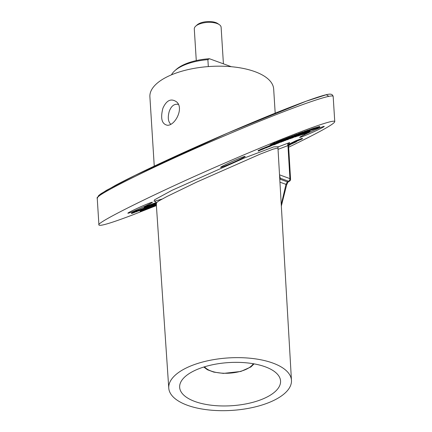 <?xml version="1.0" encoding="UTF-8"?>
<svg xmlns="http://www.w3.org/2000/svg" width="432" height="432" viewBox="0 0 432 432"><rect width="100%" height="100%" fill="white"/><g stroke="black" fill="none" stroke-linecap="round" stroke-linejoin="round"><path stroke-width="0.65" d="M154.256 166.126L149.893 96.822A62.008 26.525 -3.6 0 1 210.119 66.458A62.008 26.525 -3.6 0 1 273.672 89.03L275.189 113.173M162.065 199.087L154.04 201.323L154.505 199.832L172.039 190.301L244.517 157.923L273.812 146.869L278.602 146.734L288.56 142.96A2.101 1.625 69.2 0 0 287.955 145.6L288.506 144.65L290.563 179.226A2.101 0.907 176.6 0 0 289.921 178.627L287.955 145.6L278.046 149.359M146.318 208.283L147.425 207.684M148.543 207.241L148.84 207.133M140.351 211.523L149.072 207.619L140.351 211.523L140.135 211.032L145.573 208.37M145.832 207.371L147.955 206.545L148.176 207.036L142.727 209.434M144.396 207.97L145.816 207.333L146.038 207.824L141.296 210.017L146.038 207.824M142.738 208.667L144.353 207.873L144.569 208.364M136.415 210.789L137.063 210.524L137.284 211.016L136.588 211.372L138.926 210.422L133.79 212.749L137.284 211.016M137.106 210.616L138.704 209.93L138.926 210.422M258.341 151.097L262.516 149.175L258.341 151.097L258.12 150.606L262.3 148.684M266.755 146.972L269.109 145.843L269.33 146.335L267.278 147.388M269.152 145.94L270.286 145.373M267.376 147.339L271.058 145.649L270.977 145.184M281.972 140.972L283.343 140.292M283.684 140.146L284.078 139.995L284.299 140.486L281.761 141.745M284.116 140.081L284.942 139.671M285.206 139.568L285.563 139.433L285.784 139.925L283.689 140.962L280.73 142.225L280.508 141.734M285.595 139.504L287.523 138.721L287.744 139.217L282.901 141.426L287.744 139.217M292 137.29L294.527 136.129L294.748 136.62L292.216 137.84M294.581 136.242L296.962 135.27L297.184 135.761L295.677 136.382M297.027 135.416L299.684 134.428M299.905 134.384L302.211 133.493L302.432 133.985L301.028 134.735L297.783 136.123L297.297 135.691M305.71 132.565L307.163 131.971L307.384 132.462L302.13 134.746L307.384 132.462M276.464 142.711L278.996 141.637L274.639 143.716L277.096 142.457L276.464 142.711L276.242 142.22L280.865 140.324L281.086 140.816L276.631 142.776M275.206 142.825L276.269 142.279M280.886 140.373L283.235 139.39L283.457 139.882L282.258 140.422M283.262 139.455L284.564 138.866L284.785 139.358L284.045 139.892L286.205 138.807L285.989 138.316L286.616 138.067L286.837 138.559L282.884 140.319M284.623 139.001L285.989 138.316M286.637 138.11L288.911 137.176L289.127 137.668L284.515 139.725M288.927 137.219L289.937 136.787L290.153 137.279L286.081 139.131M289.969 136.858L292.793 135.729L293.015 136.22L288.144 138.402L293.015 136.22M305.505 131.182L307.622 130.264L307.838 130.756L302.486 133.148L307.838 130.756M145.87 207.274L144.25 207.851L144.029 207.36L148.408 205.308L148.63 205.799L147.852 206.248L149.801 205.378L149.58 204.887L150.131 204.687L150.352 205.178L145.832 207.198M148.446 205.394L149.58 204.887M295.866 140.746L290.876 143.208L291.098 143.699L302.476 138.812L302.26 138.321L295.866 140.746L296.087 141.237L291.098 143.699M288.506 144.38L290.92 143.311M156.395 205.6L132.554 214.963C111.046 223.117 99.835 226.454 98.923 224.98C95.072 223.047 159.748 191.176 222.156 164.209C284.526 137.041 334.681 118.049 334.757 121.63C334.579 123.849 319.21 132.376 288.657 147.215M224.894 164.921A13.468 0.637 -24.1 0 1 237.827 159.052A13.468 0.637 -24.1 0 1 245.171 156.389A13.468 0.637 -24.1 0 1 233.14 162.475A13.468 0.637 -24.1 0 1 220.579 167.378A13.468 0.637 -24.1 0 1 220.617 167.303A13.468 0.637 -24.1 0 1 224.894 164.921M303.982 134.919A13.468 0.637 -24.1 0 1 316.91 129.049A13.468 0.637 -24.1 0 1 324.254 126.387A13.468 0.637 -24.1 0 1 321.905 127.872A13.468 0.637 -24.1 0 1 308.183 134.244A13.468 0.637 -24.1 0 1 299.662 137.381A13.468 0.637 -24.1 0 1 303.982 134.919M132.181 210.746A13.468 0.637 -24.1 0 1 145.109 204.876A13.468 0.637 -24.1 0 1 152.453 202.214A13.468 0.637 -24.1 0 1 145.94 205.756A13.468 0.637 -24.1 0 1 132.921 211.513A13.468 0.637 -24.1 0 1 127.861 213.208A13.468 0.637 -24.1 0 1 132.181 210.746M150.865 204.52L153.522 203.456L153.738 203.947L151.659 204.995L154.624 203.623L154.402 203.132L154.867 202.959L155.083 203.45L153.284 204.395L155.963 203.126L155.741 202.635L156.141 202.489M150.142 204.714L150.827 204.439L151.049 204.93L150.466 205.232L153.058 204.196L147.722 206.599L151.049 204.93M153.554 203.526L154.402 203.132M154.899 203.035L155.741 202.635M318.913 126.727L319.664 126.495L319.885 126.986L315.824 128.93L319.696 127.019L319.475 126.527M317.531 127.159L318.892 126.679L319.113 127.17L317.461 127.84M316.58 127.397L317.158 127.273M315.533 127.764L316.559 127.343L316.775 127.834L312.098 129.929M314.771 127.942L315.49 127.661L315.706 128.153L312.649 129.589M314.172 128.11L314.75 127.894L314.971 128.385L310.295 130.442M312.833 128.542L314.161 128.077L314.377 128.569L309.371 130.723M309.798 129.74L311.818 128.833L312.039 129.325L308.794 130.874M311.85 128.909L312.817 128.504L313.038 128.995L310.538 130.183L307.859 131.306L307.638 130.815M307.681 130.399L309.517 129.692M302.989 132.084L304.803 131.398M300.845 132.764L302.918 131.933L303.14 132.424L301.698 133.034M296.789 134.395L299.144 133.31L299.365 133.801L298.015 134.595L300.526 133.38L300.305 132.889L300.818 132.7L301.039 133.191L296.681 135.108M299.198 133.423L300.305 132.889M292.847 135.842L294.91 134.892L295.126 135.383L293.981 136.091L296.374 134.919L296.158 134.428L296.708 134.217L296.93 134.708L292.707 136.577M294.959 135.011L296.158 134.428M270.319 145.449L270.103 144.958L274.417 142.889L275.114 142.614L275.335 143.105L270.319 145.449L275.335 143.105M309.145 131.474L309.976 131.242L310.192 131.733L305.24 133.834M307.222 132.1L308.297 131.652L308.518 132.143L306.158 133.353L309.096 131.998L308.875 131.501L309.35 131.927L304.603 133.958M308.34 131.749L308.875 131.501M304.571 132.808L305.645 132.424L305.867 132.916L301.99 134.789L305.597 132.975L305.381 132.484M302.265 133.618L303.674 133.013L303.896 133.504L300.515 135.103M303.707 133.083L304.544 132.743L304.765 133.234L302.195 134.444L299.749 135.497L299.387 135.032M290.234 137.754L291.913 137.095L292.129 137.587L287.226 139.817L292.129 137.587M287.561 138.807L290.207 137.695L290.428 138.186L289.035 138.785M278.527 142.258L279.785 141.685M280.508 141.372L280.881 141.221M281.729 140.897L282.145 141.356L277.274 143.537L282.145 141.356M274.244 144.18C273.224 144.569 273.218 144.509 274.217 143.996L276.669 142.868M277.706 142.441L278.494 142.193L278.71 142.706L275.027 144.261M262.348 148.727L266.706 146.864L266.927 147.355L262.051 149.537L266.927 147.355M131.711 212.922L136.399 210.757L136.62 211.248L132.678 213.149L131.593 213.516L131.371 213.025M138.726 209.974L140.189 209.444M138.661 210.983L141.804 209.455L140.729 209.844L140.508 209.353L142.663 208.494L142.879 208.985L138.596 210.843M147.982 206.604L150.325 205.659L150.547 206.15L146.038 208.262L145.589 208.408L145.373 207.916M151.373 205.367L152.21 204.957M152.339 204.903L152.744 204.746L152.966 205.238L148.829 207.106M150.347 205.708L151.335 205.276L151.556 205.767L150.152 206.572L152.512 205.411L152.296 204.919M152.771 204.806L154.651 204.028L154.435 203.542M154.823 204.244L156.254 203.537M148.894 207.225L149.915 206.771M152.604 205.702L153.02 206.161L152.08 206.458C153.409 205.961 153.284 206.107 151.708 206.896L146.837 209.066L145.913 209.358L145.692 208.867M152.858 205.81L153.851 205.313M155.725 204.709L156.314 204.412M291.46 380.354A61.468 26.293 176.4 0 0 272.808 363.053A61.468 26.293 176.4 0 0 205.357 361.33A61.468 26.293 176.4 0 0 168.761 388.071A61.468 26.293 176.4 0 0 231.757 410.4A61.468 26.293 176.4 0 0 291.46 380.354L277.965 148.003L273.202 149.105L260.383 154.035L196.76 182.061L166.984 196.49L158.83 200.918L156.211 202.889C155.828 201.82 155.309 201.242 154.645 201.15L154.645 201.15M163.112 107.752C166.741 100.1 171.234 98.15 176.596 101.898C184.037 107.876 175.505 125.242 167.562 125.302C161.914 124.232 160.321 118.681 162.788 108.659L163.112 107.752M98.642 196.528L99.932 194.567L106.439 190.345L135.189 175.311L227.972 132.916L306.142 101.223L326.344 94.727L328.844 96.363M334.757 121.63L333.175 96.498C333.088 92.61 285.287 109.917 224.554 135.821C161.017 162.653 93.01 196.02 97.243 198.32L98.923 224.98M194.983 401.517A50.549 21.622 -3.6 0 1 179.636 386.813A50.549 21.622 -3.6 0 1 228.749 362.578A50.549 21.622 -3.6 0 1 280.508 380.462A50.549 21.622 -3.6 0 1 250.965 402.808A50.549 21.622 -3.6 0 1 194.983 401.517M178.373 104.414C174.35 103.61 171.32 105.899 169.279 111.289C167.589 117.337 168.086 121.657 170.78 124.254M281.254 204.611L285.979 184.356L279.947 182.158M288.565 145.687L289.921 144.893M289.964 144.995L288.56 145.573M288.522 144.974L290.088 144.202L289.867 143.71M288.538 145.26L290.547 144.266L288.533 145.157M290.088 144.202L296.476 141.777L288.544 145.309M296.476 141.777L296.303 141.394M302.476 138.812L296.087 141.237M149.801 205.378L150.352 205.178M144.25 207.851L148.084 205.994L147.863 205.502M148.084 205.994L148.63 205.799M146.939 206.653L146.723 206.161M149.947 205.508L148.986 206.021L149.947 205.508M153.058 204.196L152.842 203.704M152.539 204.385L152.318 203.893M151.54 204.844L151.319 204.352M150.525 205.119L150.309 204.628M156.222 203.062L151.675 205.038M154.624 203.623L155.083 203.45M151.718 205.141L153.711 204.093L149.931 205.799L153.236 204.131L153.014 203.639M153.236 204.131L153.738 203.947M156.659 203.202L154.656 203.801M154.948 203.953L155.504 203.402M155.531 203.386L156.136 203.099M317.936 127.829L318.919 127.386L317.936 127.829M319.421 127.089L319.205 126.598M317.498 127.921L313.88 129.384M313.907 129.438L318.298 127.397L318.076 126.905M318.298 127.397L319.113 127.17M317.374 127.764L313.038 129.708L317.617 127.57L317.401 127.078M314.118 129.076L313.826 129.319M313.038 129.708L313.459 129.384M312.115 129.962L316.462 127.926L316.24 127.435M316.462 127.926L316.775 127.834M312.676 129.654L311.04 130.232M311.062 130.28L315.365 128.261L315.144 127.769M315.365 128.261L315.706 128.153M310.327 130.513L314.631 128.493L314.41 128.002M314.631 128.493L314.971 128.385M309.409 130.804L312.503 129.249M312.52 129.287L313.319 128.909L313.097 128.417M313.319 128.909L314.377 128.569M308.043 131.263L311.65 129.454L311.429 128.963M308.723 130.918L312.644 129.125L312.428 128.633M312.644 129.125L313.038 128.995M311.65 129.454L312.039 129.325M309.733 130.183L305.478 132.122L309.76 130.081L309.544 129.589M308.129 130.777L307.913 130.286M305.494 131.89L306.558 131.344L305.473 131.836M307.39 130.912L307.168 130.421M300.753 133.763L305.17 131.695L300.667 133.574M304.949 131.198L305.024 131.89M303.615 132.44L304.776 131.933L303.615 132.44M304.663 131.873L304.441 131.382M301.73 133.105L297.853 134.735M297.88 134.795L301.714 132.943L301.493 132.451M301.714 132.943L303.14 132.424M296.735 135.221L298.075 134.433L294.986 135.664M295.061 135.837L298.874 133.985L298.652 133.493M300.526 133.38L301.039 133.191M298.874 133.985L299.365 133.801M292.761 136.696L293.9 135.988L290.93 137.29M290.963 137.371L294.597 135.583L294.381 135.092M296.374 134.919L296.93 134.708M294.597 135.583L295.126 135.383M292.399 136.404L292.178 135.913M286.119 139.217L289.564 137.506L289.343 137.014M289.564 137.506L290.153 137.279M284.558 139.822L286.691 138.629M286.713 138.677L287.345 138.359L287.123 137.867M287.345 138.359L289.127 137.668M282.944 140.449L278.386 142.117M280.892 141.248L284.18 139.595L283.959 139.104M286.205 138.807L286.837 138.559M284.18 139.595L284.785 139.358M278.429 142.214L281.615 140.605L281.399 140.114M282.285 140.476L280.865 141.194M281.615 140.605L283.457 139.882M276.685 142.906L279.202 141.626L278.581 141.869L279.164 141.572L278.942 141.08M279.164 141.572L281.086 140.816M277.031 142.42L276.809 141.928M278.996 141.637L278.78 141.145M273.688 143.969L272.727 144.353L273.656 143.91M274.639 143.381L274.417 142.889M305.273 133.904L308.68 132.241M308.696 132.273L309.539 131.89L309.317 131.398M309.539 131.89L310.192 131.733M304.646 134.055L306.995 132.851L303.793 134.233M303.815 134.271L308.275 132.208L308.054 131.717M304.765 133.688L306.077 133.045L304.744 133.634M307.093 132.543L306.877 132.052M303.88 133.774L304.857 133.337L303.88 133.774M305.262 133.078L305.041 132.586M299.749 135.497L300.964 134.768M300.985 134.816L303.556 133.612L303.334 133.121M300.467 135.14L304.42 133.342L304.204 132.851M304.42 133.342L304.765 133.234M303.556 133.612L303.896 133.504M297.783 136.123L302.184 134.039L301.963 133.547M301.396 134.411L298.555 135.756L301.558 134.374M299.905 134.919L295.477 136.895L299.77 134.854L299.549 134.363M295.477 136.895L294.932 136.485M295.715 136.463L291.886 138.089M291.902 138.127L295.898 136.21L295.677 135.718M295.898 136.21L297.184 135.761M292.248 137.911L290.272 138.483M290.358 138.677L294.273 136.787L294.052 136.296M294.273 136.787L294.748 136.62M290.056 138.499L291.044 138.094L290.056 138.499M291.033 137.965L290.812 137.473M289.067 138.856L285.109 140.416M285.179 140.573L288.895 138.758L288.673 138.267M288.895 138.758L290.428 138.186M285.665 140.13L286.848 139.612L285.665 140.13M286.535 139.639L286.313 139.147M281.151 142.101L283.716 140.708L283.505 140.233M282.026 141.615L285.201 140.146L284.98 139.655M285.201 140.146L285.784 139.925M283.716 140.708L284.299 140.486M281.529 141.545L281.324 141.08M275.065 144.245L276.534 143.797L274.466 144.677C273.445 145.066 273.434 145.001 274.439 144.488L277.927 142.933L277.711 142.457M277.927 142.933L278.71 142.706M274.466 144.677C273.445 145.066 273.434 145.001 274.439 144.488L274.217 143.996M268.871 146.864L273.132 144.925L268.834 146.783M272.446 144.526L272.662 145.012L273.132 144.925M271.415 145.643L272.495 145.179L271.415 145.643M271.96 145.287L271.755 144.817M271.058 145.649L266.161 147.911L268.65 146.605L268.429 146.113M270.378 145.919L270.162 145.427M268.65 146.605L269.33 146.335M263.266 148.937L262.953 149.116M265.988 147.668L265.772 147.177M262.58 148.505L262.516 149.175M260.712 149.936L261.873 149.407L260.712 149.936M261.047 149.672L260.831 149.18M131.927 213.413L136.62 211.248M132.937 212.971L135.545 211.718L132.894 212.884M135.853 211.523L135.632 211.032M132.991 212.782L132.77 212.29M136.069 211.642L134.919 212.231L136.069 211.642M136.825 211.178L136.604 210.686M138.478 210.584L138.256 210.092M137.425 211.075L137.203 210.584M136.166 211.896L140.411 209.936L136.166 211.896L135.653 211.486M139.952 209.471L140.411 209.936M138.748 210.724L136.831 211.577L138.699 210.622M138.974 210.454L138.753 209.963M140.729 209.844L141.372 209.536L141.151 209.045M141.372 209.536L142.879 208.985M141.296 210.017L141.426 209.693M143.397 209.056L141.745 209.774L143.397 209.056M145.589 207.992L145.368 207.5M144.034 208.559L143.818 208.067M143.127 209.093L142.906 208.602M142.749 209.482L147.085 207.511L145.8 207.986L146.426 207.679L146.21 207.187M146.426 207.679L148.176 207.036M146.038 208.262L150.547 206.15M147.053 207.808L149.456 206.631L147.01 207.711M149.639 206.491L149.418 205.999M152.512 205.411L152.966 205.238M149.072 207.619L148.883 207.193L150.314 206.372L147.442 207.733L151.07 205.951L150.849 205.459M151.07 205.951L151.556 205.767M151.384 206.248L154.499 204.649L151.346 206.156M154.721 204.017L154.942 204.509L154.499 204.649L154.283 204.158M156.298 204.174L153.252 205.54L154.505 204.763M154.591 204.962L156.292 204.115M156.514 204.179L156.071 204.287M148.241 207.932L148.046 207.49M146.464 208.607L146.27 208.175M145.568 208.948L145.346 208.456M146.837 209.066C145.514 209.558 145.654 209.407 147.253 208.607L152.08 206.458L151.897 206.048M150.725 207.279L147.706 208.634L150.649 207.117M151.686 206.744L151.211 206.89M147.209 208.786L147.658 208.521M154.915 205.384L149.926 207.873L154.915 205.384L154.732 204.973M155.86 205.016L155.666 204.574M156.362 205.097L151.529 207.247L153.673 206.107M153.754 206.291L156.352 204.995M156.379 205.373L156.071 205.4M156.103 205.481L156.379 205.346M278.116 147.15A2.101 1.625 69.2 0 1 278.602 146.734A2.101 2.074 -130.3 0 0 278.23 146.95M279.72 178.265A2.101 1.852 24.2 0 1 280.26 178.216A64.573 27.621 -3.6 0 1 279.823 179.123L287.334 181.861L288.581 181.246L280.26 178.216L279.558 175.446M207.884 59.643A40.441 17.296 176.4 0 0 174.695 70.843L176.089 69.579A38.772 16.583 -3.6 0 1 209.423 58.73L207.884 59.643L208.321 66.582M174.695 70.843A40.441 17.296 176.4 0 0 171.455 74.839M209.423 58.73L231.336 66.717M195.718 26.158L197.116 24.899A11.767 5.033 -3.6 0 1 207.295 21.6A11.767 5.033 -3.6 0 1 217.809 23.598L219.353 24.673A13.441 5.751 176.4 0 0 207.344 22.394A13.441 5.751 176.4 0 0 195.718 26.158A13.441 5.751 176.4 0 0 194.292 28.976L196.279 60.588M223.42 63.828L221.119 27.286A13.441 5.751 176.4 0 0 219.353 24.673M288.522 143.311C290.104 142.506 290.115 142.393 288.56 142.96M279.526 174.836L289.921 178.627A2.101 1.361 -70 0 1 288.581 181.246A2.101 1.328 -116.3 0 0 289.391 181.235A2.101 2.101 0 0 0 290.563 179.226M291.578 137.765L291.357 137.273M287.123 139.423L286.902 138.931M261.814 149.364L261.598 148.873M143.564 208.818L143.348 208.327M289.391 181.235L288.149 181.85A2.101 1.328 -116.3 0 1 287.334 181.861L285.979 184.356A2.101 0.821 179.4 0 1 286.616 184.934L281.335 206.064M204.595 366.784A25.288 10.816 176.4 0 0 229.414 373.162A25.288 10.816 176.4 0 0 253.238 363.722M168.761 388.071L156.211 202.889M317.488 127.067L317.709 127.559M312.714 129.233L312.935 129.724M309.712 129.551L309.933 130.043M305.057 131.679L305.278 132.17M305.446 131.047L305.667 131.539M287.923 137.911L288.144 138.402M299.862 134.293L300.083 134.784M277.052 143.046L277.274 143.537M273.467 144.434L273.683 144.925M273.283 144.218L273.505 144.709M265.939 147.42L266.161 147.911M261.835 149.045L262.051 149.537M140.26 209.385L140.476 209.876M140.648 209.666L140.864 210.157M155.909 203.926L156.125 204.417M333.175 96.498C332.77 94.867 331.598 94.079 329.654 94.127C327.834 94.262 325.031 94.916 321.251 96.077C313.524 98.437 302.265 102.503 287.485 108.292C264.573 117.256 237.357 128.687 205.832 142.587C170.84 158.031 134.503 175.154 115.36 185.387L101.131 193.628L98.636 195.566L97.243 198.326M288.452 143.343L289.316 142.884L288.506 144.65M288.149 181.85L286.616 184.934M278.1 147.053L277.965 148.003M254.065 363.868L250.895 366.957L240.813 371.461L223.42 373.399L213.818 372.114L207.365 369.722L203.791 367.033"/></g></svg>
